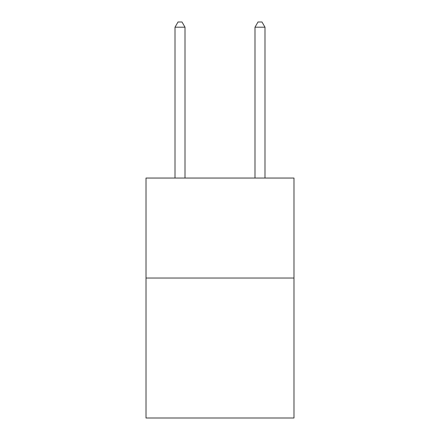 <?xml version="1.0" encoding="UTF-8"?>
<svg xmlns="http://www.w3.org/2000/svg" width="440" height="440" viewBox="0 0 440 440"><rect width="100%" height="100%" fill="white"/><g stroke="black" fill="none" stroke-linecap="round" stroke-linejoin="round"><path stroke-width="0.66" d="M293.986 278.031L293.986 418L146.014 418L146.014 178.046L293.986 178.046L293.986 278.031L146.014 278.031M185.009 178.046L185.009 27.198L175.01 27.198L175.01 178.046M175.01 27.198L178.007 22L182.006 22L185.009 27.198M264.99 178.046L264.99 27.198L254.991 27.198L254.991 178.046M254.991 27.198L257.994 22L261.993 22L264.99 27.198"/></g></svg>
